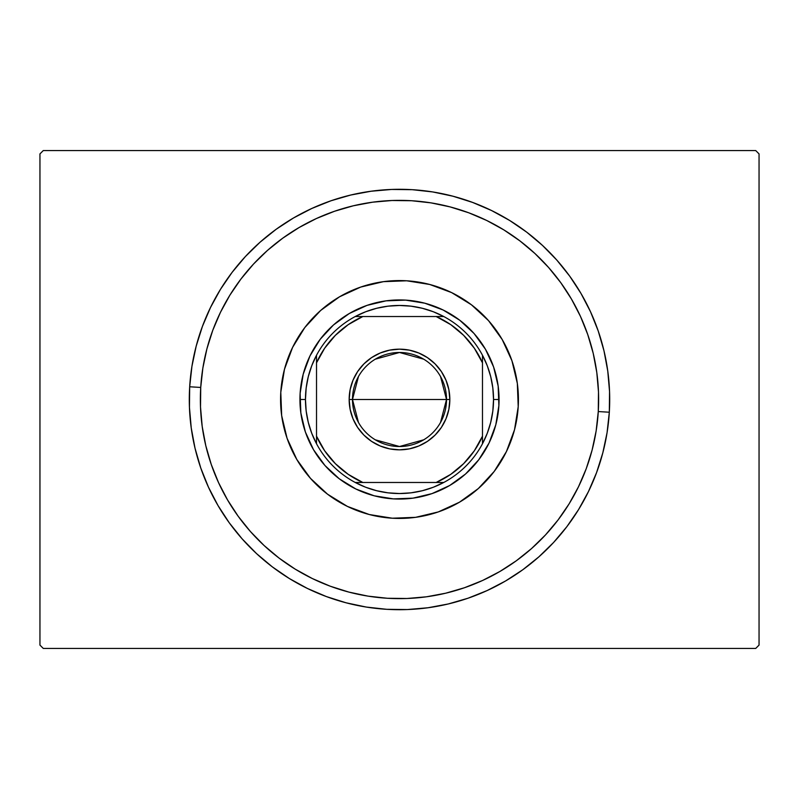 <?xml version="1.0" encoding="UTF-8"?>
<svg xmlns="http://www.w3.org/2000/svg" width="799" height="799" viewBox="0 0 799 799"><rect width="100%" height="100%" fill="white"/><g stroke="black" fill="none" stroke-linecap="round" stroke-linejoin="round"><path stroke-width="1.2" d="M755.734 150.582L43.266 150.582L755.734 150.582L759.05 153.897L759.05 645.103L759.05 153.897L755.734 150.582M43.266 648.418L755.734 648.418L43.266 648.418L39.95 645.103L39.95 153.897L39.95 645.103L43.266 648.418M759.05 645.103L755.734 648.418L759.05 645.103M39.95 153.897L43.266 150.582L39.95 153.897M609.317 412.224L598.271 411.555A199.131 199.131 0 0 1 387.445 598.271A199.131 199.131 0 0 1 200.729 387.445L189.683 386.776A210.197 210.197 0 0 0 386.776 609.317A210.197 210.197 0 0 0 609.317 412.224A210.197 210.197 0 0 1 386.776 609.317A210.197 210.197 0 0 1 189.683 386.776A210.197 210.197 0 0 1 412.224 189.683A210.197 210.197 0 0 1 609.317 412.224L609.547 391.59L607.759 371.046L603.974 350.771L598.211 330.956L590.531 311.81L581.023 293.513L569.757 276.224L556.853 260.134L542.441 245.383L526.641 232.11L509.622 220.454L491.545 210.527L472.579 202.417L452.913 196.204L432.728 191.94L412.224 189.683L391.59 189.453L371.046 191.241L350.771 195.026L330.956 200.789L311.81 208.469L293.513 217.977L276.224 229.243L260.134 242.147L245.383 256.559L232.11 272.359L220.454 289.378L210.527 307.455L202.417 326.421L196.204 346.087L191.94 366.272L189.683 386.776L189.453 407.41L191.241 427.954L195.026 448.229L200.789 468.044L208.469 487.19L217.977 505.487L229.243 522.776L242.147 538.866L256.559 553.617L272.359 566.891L289.378 578.546L307.455 588.473L326.421 596.583L346.087 602.796L366.272 607.06L386.776 609.317L407.41 609.547L427.954 607.759L448.229 603.974L468.044 598.211L487.19 590.531L505.487 581.023L522.776 569.757L538.866 556.853L553.617 542.441L566.891 526.641L578.546 509.622L588.473 491.545L596.583 472.579L602.796 452.913L607.06 432.728L609.317 412.224A210.197 210.197 0 0 0 412.224 189.683A210.197 210.197 0 0 0 189.683 386.776L200.729 387.445L200.509 406.991L202.197 426.456L205.792 445.672L211.246 464.429L218.517 482.576L227.535 499.914L238.202 516.284L250.427 531.535L264.089 545.507L279.051 558.072L295.171 569.118L312.299 578.526L330.267 586.216L348.903 592.099L368.019 596.134L387.445 598.271L406.991 598.491L426.456 596.803L445.672 593.208L464.429 587.754L482.576 580.483L499.914 571.465L516.284 560.798L531.535 548.573L545.507 534.911L558.072 519.949L569.118 503.829L578.526 486.701L586.216 468.733L592.099 450.097L596.134 430.981L598.271 411.555L598.491 392.009L596.803 372.544L593.208 353.328L587.754 334.571L580.483 316.424L571.465 299.086L560.798 282.716L548.573 267.465L534.911 253.493L519.949 240.928L503.829 229.882L486.701 220.474L468.733 212.784L450.097 206.901L430.981 202.866L411.555 200.729L392.009 200.509L372.544 202.197L353.328 205.792L334.571 211.246L316.424 218.517L299.086 227.535L282.716 238.202L267.465 250.427L253.493 264.089L240.928 279.051L229.882 295.171L220.474 312.299L212.784 330.267L206.901 348.903L202.866 368.019L200.729 387.445A199.131 199.131 0 0 1 411.555 200.729A199.131 199.131 0 0 1 598.271 411.555L609.317 412.224M292.564 347.455A118.931 118.931 0 0 0 280.789 392.299A118.931 118.931 0 0 1 406.701 280.789A118.931 118.931 0 0 1 518.211 406.701A118.931 118.931 0 0 0 511.939 360.748M471.38 304.749A118.931 118.931 0 0 0 451.605 292.594L471.44 304.799L488.529 320.649L502.201 339.535L511.929 360.719A118.931 118.931 0 0 0 502.241 339.595M502.172 339.475A118.931 118.931 0 0 0 471.49 304.838M451.545 292.564A118.931 118.931 0 0 0 360.748 287.061M304.749 327.62A118.931 118.931 0 0 0 292.594 347.395L304.799 327.56L320.649 310.471L339.535 296.799L360.719 287.071A118.931 118.931 0 0 0 339.595 296.759M339.475 296.829A118.931 118.931 0 0 0 304.838 327.51M511.929 360.719L517.333 383.4L518.211 406.701L514.526 429.722L506.416 451.575L494.201 471.44L478.351 488.529L459.465 502.201L438.281 511.929L415.6 517.333L392.299 518.211L369.278 514.526L347.425 506.416L327.56 494.201L310.471 478.351L296.799 459.465L287.071 438.281L281.667 415.6L280.789 392.299L284.474 369.278L292.584 347.425M360.719 287.071L383.4 281.667L406.701 280.789L429.722 284.474L451.575 292.584M305.378 431.969L313.518 449.707L305.378 431.969L300.853 412.983L300.114 393.478L303.201 374.202L309.982 355.905L320.209 339.275L309.982 355.905M339.275 478.791L355.905 489.018L339.275 478.791L324.963 465.517L313.518 449.707M431.969 493.622L449.707 485.482L431.969 493.622L412.983 498.147L393.478 498.886L374.202 495.799L355.905 489.018M478.791 459.725L489.018 443.095L478.791 459.725L465.517 474.037L449.707 485.482M493.622 367.031L485.482 349.293L493.622 367.031L498.147 386.017L498.886 405.522L495.799 424.798L489.018 443.095M459.725 320.209L443.095 309.982L459.725 320.209L474.037 333.483L485.482 349.293M367.031 305.378L349.293 313.518L367.031 305.378L386.017 300.853L405.522 300.114L424.798 303.201L443.095 309.982M506.436 451.545A118.931 118.931 0 0 0 518.211 406.701A118.931 118.931 0 0 1 392.299 518.211A118.931 118.931 0 0 1 280.789 392.299A118.931 118.931 0 0 0 287.061 438.252M287.081 438.311A118.931 118.931 0 0 0 296.759 459.405M296.829 459.525A118.931 118.931 0 0 0 327.51 494.162M327.62 494.251A118.931 118.931 0 0 0 347.395 506.406M347.455 506.436A118.931 118.931 0 0 0 438.252 511.939M438.311 511.919A118.931 118.931 0 0 0 459.405 502.241M459.525 502.172A118.931 118.931 0 0 0 494.162 471.49M494.251 471.38A118.931 118.931 0 0 0 506.406 451.605M320.209 339.275L333.483 324.963L349.293 313.518M440.539 376.559L446.521 399.5A47.021 47.021 0 0 0 399.5 352.479A47.021 47.021 0 0 0 352.479 399.5L349.163 399.5A50.337 50.337 0 0 1 399.5 349.163A50.337 50.337 0 0 1 449.837 399.5L352.479 399.5A47.021 47.021 0 0 1 399.5 352.479A47.021 47.021 0 0 1 446.521 399.5L440.539 422.441M358.461 422.441L352.479 399.5L358.461 376.559M375.29 359.19L399.5 352.479L423.71 359.19M300.164 406.252L299.935 399.5L305.468 399.5A94.032 94.032 0 0 1 316.524 355.245L316.524 443.755A94.032 94.032 0 0 1 305.468 399.5L306.167 410.986L308.274 422.311L311.74 433.288L316.524 443.755A94.032 94.032 0 0 0 355.245 482.476L443.755 482.476A94.032 94.032 0 0 1 355.245 482.476L365.712 487.26L376.689 490.726L388.014 492.833L399.5 493.532L410.986 492.833L422.311 490.726L433.288 487.26L443.755 482.476A94.032 94.032 0 0 0 482.476 443.755L487.26 433.288L490.726 422.311L492.833 410.986L493.532 399.5A94.032 94.032 0 0 1 482.476 443.755L482.476 355.245A94.032 94.032 0 0 1 493.532 399.5L492.833 388.014L490.726 376.689L487.26 365.712L482.476 355.245A94.032 94.032 0 0 0 443.755 316.524L433.288 311.74L422.311 308.274L410.986 306.167L399.5 305.468L388.014 306.167L376.689 308.274L365.712 311.74L355.245 316.524A94.032 94.032 0 0 1 443.755 316.524L355.245 316.524A94.032 94.032 0 0 0 316.524 355.245L311.74 365.712L308.274 376.689L306.167 388.014L305.468 399.5L299.935 399.5A99.565 99.565 0 0 0 399.5 499.065A99.565 99.565 0 0 0 499.065 399.5L493.532 399.5L499.065 399.5A99.565 99.565 0 0 1 399.5 499.065A99.565 99.565 0 0 1 299.935 399.5L299.975 396.484M300.754 386.746L302.481 377.128M305.138 367.73L307.495 361.428M307.515 361.398L308.704 358.631M313.148 349.922L318.421 341.702M324.484 334.032L331.255 327.001M338.696 320.659L346.716 315.076M355.245 310.312L361.368 307.525M361.398 307.515L364.194 306.397M373.493 303.39L383.041 301.303M392.748 300.164L402.516 299.975M412.254 300.754L421.872 302.481M431.27 305.138L437.572 307.495M437.602 307.515L440.369 308.704M449.078 313.148L457.298 318.421M464.968 324.484L471.999 331.255M478.341 338.696L483.924 346.716M488.688 355.245L491.475 361.368M491.485 361.398L492.603 364.194M495.61 373.493L497.697 383.041M498.836 392.748L499.025 402.516M498.246 412.254L496.519 421.872M493.862 431.27L491.505 437.572M491.485 437.602L490.296 440.369M485.852 449.078L480.579 457.298M474.516 464.968L467.745 471.999M460.304 478.341L452.284 483.924M443.755 488.688L437.632 491.475M437.602 491.485L434.806 492.603M425.507 495.61L415.959 497.697M406.252 498.836L396.484 499.025M386.746 498.246L377.128 496.519M367.73 493.862L361.428 491.505M361.398 491.485L358.631 490.296M349.922 485.852L341.702 480.579M334.032 474.516L327.001 467.745M320.659 460.304L315.076 452.284M310.312 443.755L307.525 437.632M307.515 437.602L306.397 434.806M303.39 425.507L301.303 415.959M299.935 399.5A99.565 99.565 0 0 1 399.5 299.935A99.565 99.565 0 0 1 499.065 399.5A99.565 99.565 0 0 0 399.5 299.935A99.565 99.565 0 0 0 299.935 399.5M316.524 362.826L316.524 436.174L324.664 450.786L335.35 463.65L348.214 474.336L362.826 482.476L436.174 482.476L450.786 474.336L463.65 463.65L474.336 450.786L482.476 436.174L482.476 362.826L474.336 348.214L463.65 335.35L450.786 324.664L436.174 316.524L362.826 316.524L348.214 324.664L335.35 335.35L324.664 348.214L316.524 362.826A90.716 90.716 0 0 1 362.826 316.524L355.245 316.524A94.032 94.032 0 0 0 316.524 355.245L316.524 362.826M349.163 399.5L350.132 389.682L352.998 380.234L357.642 371.535L363.905 363.905L371.535 357.642L380.234 352.998L389.682 350.132L399.5 349.163L409.318 350.132L418.766 352.998L427.465 357.642L435.095 363.905L441.358 371.535L446.002 380.234L448.868 389.682L449.837 399.5L448.868 409.318L446.002 418.766L441.358 427.465L435.095 435.095L427.465 441.358L418.766 446.002L409.318 448.868L399.5 449.837L389.682 448.868L380.234 446.002L371.535 441.358L363.905 435.095L357.642 427.465L352.998 418.766L350.132 409.318L349.163 399.5L446.521 399.5A47.021 47.021 0 0 1 399.5 446.521A47.021 47.021 0 0 1 352.479 399.5A47.021 47.021 0 0 0 399.5 446.521A47.021 47.021 0 0 0 446.521 399.5L449.837 399.5A50.337 50.337 0 0 1 399.5 449.837A50.337 50.337 0 0 1 349.163 399.5M482.476 443.755A94.032 94.032 0 0 1 443.755 482.476L436.174 482.476A90.716 90.716 0 0 0 482.476 436.174L482.476 443.755M443.755 316.524A94.032 94.032 0 0 1 482.476 355.245L482.476 362.826A90.716 90.716 0 0 0 436.174 316.524L443.755 316.524M355.245 482.476A94.032 94.032 0 0 1 316.524 443.755L316.524 436.174A90.716 90.716 0 0 0 362.826 482.476L355.245 482.476M423.71 439.81L399.5 446.521L375.29 439.81"/></g></svg>
